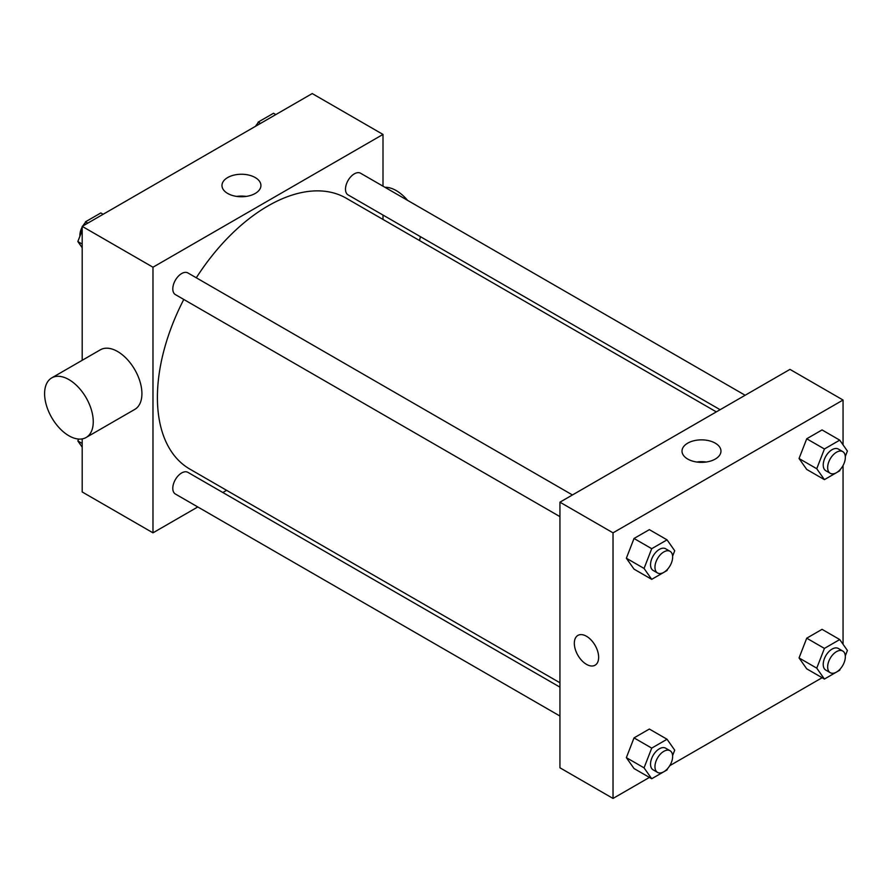 <?xml version="1.0" encoding="UTF-8"?>
<svg xmlns="http://www.w3.org/2000/svg" width="892" height="892" viewBox="0 0 892 892"><rect width="100%" height="100%" fill="white"/><g stroke="black" fill="none" stroke-linecap="round" stroke-linejoin="round"><path stroke-width="1.34" d="M197.79 506.957L152.978 532.836L82.198 491.971L82.198 438.897M82.198 360.301L82.198 226.367L312.222 93.56L383.002 134.424L383.002 186.172M226.601 490.321L222.822 492.507M183.785 299.456A156.39 90.293 120 0 0 157.405 397.475A156.39 90.293 120 0 0 189.795 469.069L559.942 682.77M716.332 411.892L346.185 198.191A156.39 90.293 120 0 0 196.296 277.791M383.002 215.072L383.002 219.443M152.978 532.836L152.978 267.221L383.002 134.424M745.143 395.256L360.591 173.238A12.51 7.225 120 0 0 350.946 176.583A12.51 7.225 120 0 0 345.494 189.182A12.51 7.225 120 0 0 348.081 194.902L720.123 409.707M559.942 687.152L187.9 472.347A12.51 7.225 120 0 0 178.255 475.704A12.51 7.225 120 0 0 172.792 488.292A12.51 7.225 120 0 0 175.389 494.023L559.942 716.042M559.942 516.635L175.389 294.605A12.51 7.225 -60 0 1 175.389 280.166A12.51 7.225 -60 0 1 187.9 272.941L572.452 494.96M152.978 267.221L82.198 226.367M227.672 193.452A19.479 11.25 180 0 1 221.974 185.503A19.479 11.25 180 0 1 241.442 174.252A19.479 11.25 180 0 1 260.921 185.503A19.479 11.25 180 0 1 248.901 195.894A19.479 11.25 180 0 1 227.672 193.452M51.725 377.896L100.383 349.798A34.409 19.869 60 0 1 126.898 359.019A34.409 19.869 60 0 1 141.917 393.64A34.409 19.869 60 0 1 134.792 409.395L86.134 437.493A34.409 19.869 60 0 1 51.725 417.623A34.409 19.869 60 0 1 51.725 377.896A34.409 19.869 60 0 1 78.24 387.117A34.409 19.869 60 0 1 93.259 421.738A34.409 19.869 60 0 1 86.134 437.493M419.485 240.505A34.409 19.869 -120 0 0 420.344 236.625M407.588 200.365A34.409 19.869 -120 0 0 384.954 187.298M236.726 196.407A19.479 11.25 180 0 1 246.17 196.407M649.421 777.423L613.027 798.44L559.942 767.789L559.942 502.185L789.966 369.377L843.052 400.029L843.052 444.852M843.052 664.953L842.449 665.978M822.112 677.719L669.758 765.682M806.725 469.426L799.054 458.521L806.725 438.775L822.045 429.933L806.725 438.775L799.054 458.521L806.725 469.426L824.42 479.64L816.749 468.735L824.42 448.988L839.74 440.146L847.4 451.04L845.315 456.425M634.022 768.536L626.362 757.643L634.022 737.896L649.354 729.043L634.022 737.896L626.362 757.643L634.022 768.536L651.717 778.749L644.057 767.856L651.717 748.109L667.049 739.256L674.709 750.161L672.613 755.546M843.052 465.535L843.052 644.258M613.027 798.44L613.027 532.836L843.052 400.029M806.725 668.833L799.054 657.939L806.725 638.193L822.045 629.339L806.725 638.193L799.054 657.939L806.725 668.833L824.42 679.046L816.749 668.153L824.42 648.406L839.74 639.553L847.4 650.458L845.315 655.843M634.022 569.129L626.362 558.225L634.022 538.478L649.354 529.636L634.022 538.478L626.362 558.225L634.022 569.129L651.717 579.343L644.057 568.438L651.717 548.692L667.049 539.85L674.709 550.754L672.613 556.14M613.027 532.836L559.942 502.185M687.721 459.057A19.479 11.25 180 0 1 682.012 451.107A19.479 11.25 180 0 1 701.491 439.856A19.479 11.25 180 0 1 720.97 451.107A19.479 11.25 180 0 1 708.95 461.498A19.479 11.25 180 0 1 687.721 459.057M598.644 657.337A17.204 9.935 60 0 1 595.087 665.209A17.204 9.935 60 0 1 577.882 655.274A17.204 9.935 60 0 1 577.882 635.416A17.204 9.935 60 0 1 591.14 640.021A17.204 9.935 60 0 1 598.644 657.337M595.087 665.209A17.204 9.935 60 0 1 577.882 655.274A17.204 9.935 60 0 1 577.882 635.416M696.775 462.011A19.479 11.25 180 0 1 706.219 462.011M667.517 569.286L667.049 570.501L651.717 579.343M670.059 551.312L665.633 548.758A12.51 7.225 120 0 0 655.999 552.115A12.51 7.225 120 0 0 650.536 564.703A12.51 7.225 120 0 0 653.122 570.434L657.549 572.987A12.51 7.225 120 0 0 670.059 565.762A12.51 7.225 120 0 0 670.059 551.312A12.51 7.225 120 0 0 660.414 554.668A12.51 7.225 120 0 0 654.962 567.256A12.51 7.225 120 0 0 657.549 572.987M644.057 568.438L626.362 558.225M651.717 548.692L634.022 538.478M667.049 539.85L649.354 529.636M840.208 469.582L839.74 470.786L824.42 479.64M842.75 451.608L838.335 449.055A12.51 7.225 120 0 0 828.69 452.411A12.51 7.225 120 0 0 823.227 465A12.51 7.225 120 0 0 825.825 470.731L830.24 473.284A12.51 7.225 120 0 0 842.75 466.059A12.51 7.225 120 0 0 842.75 451.608A12.51 7.225 120 0 0 833.117 454.965A12.51 7.225 120 0 0 827.653 467.553A12.51 7.225 120 0 0 830.24 473.284M816.749 468.735L799.054 458.521M824.42 448.988L806.725 438.775M839.74 440.146L822.045 429.933M667.517 768.692L667.049 769.908L651.717 778.749M670.059 750.729L665.633 748.176A12.51 7.225 120 0 0 655.999 751.521A12.51 7.225 120 0 0 650.536 764.121A12.51 7.225 120 0 0 653.122 769.841L657.549 772.394A12.51 7.225 120 0 0 670.059 765.169A12.51 7.225 120 0 0 670.059 750.729A12.51 7.225 120 0 0 660.414 754.074A12.51 7.225 120 0 0 654.962 766.674A12.51 7.225 120 0 0 657.549 772.394M644.057 767.856L626.362 757.643M651.717 748.109L634.022 737.896M667.049 739.256L649.354 729.043M840.208 668.989L839.74 670.204L824.42 679.046M842.75 651.026L838.335 648.473A12.51 7.225 120 0 0 828.69 651.818A12.51 7.225 120 0 0 823.227 664.406A12.51 7.225 120 0 0 825.825 670.137L830.24 672.691A12.51 7.225 120 0 0 842.75 665.465A12.51 7.225 120 0 0 842.75 651.026A12.51 7.225 120 0 0 833.117 654.371A12.51 7.225 120 0 0 827.653 666.96A12.51 7.225 120 0 0 830.24 672.691M816.749 668.153L799.054 657.939M824.42 648.406L806.725 638.193M839.74 639.553L822.045 629.339M82.198 247.742L77.849 241.542L82.198 230.326M84.183 225.219L85.509 221.796L100.829 212.954L103.138 214.281M82.198 244.062L77.849 241.542M87.806 223.123L85.509 221.796M82.198 227.047A12.51 7.225 120 0 0 79.901 235.254A12.51 7.225 120 0 0 79.934 236.157M85.041 223.011A12.51 7.225 120 0 0 82.8 226.022M256.874 125.516L258.201 122.093L273.532 113.251L275.829 114.577M260.509 123.419L258.201 122.093M257.732 123.308A12.51 7.225 120 0 0 255.491 126.318M82.198 447.148L77.849 440.96L78.585 439.054M82.198 443.469L77.849 440.96"/></g></svg>
